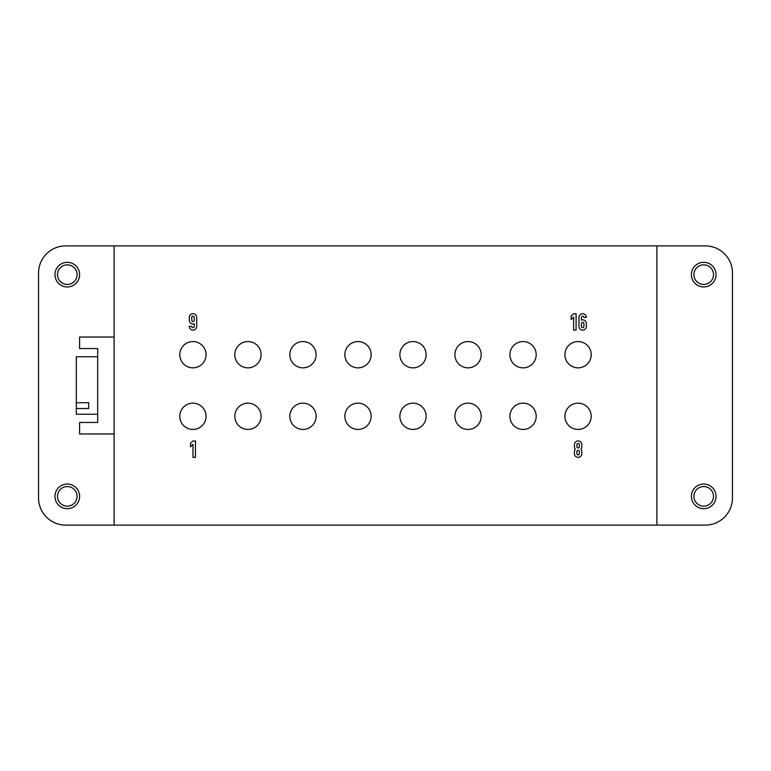 <?xml version="1.0" encoding="UTF-8"?>
<svg xmlns="http://www.w3.org/2000/svg" width="771" height="771" viewBox="0 0 771 771"><rect width="100%" height="100%" fill="white"/><g stroke="black" fill="none" stroke-linecap="round" stroke-linejoin="round"><path stroke-width="1.16" d="M583.888 323.55A1.234 1.234 0 0 0 582.654 322.317A1.234 1.234 0 0 0 581.43 323.55L581.43 326.422A1.234 1.234 0 0 0 582.654 327.656A1.234 1.234 0 0 0 583.888 326.422L583.888 323.55M586.355 317.392L583.888 317.392A1.234 1.234 0 0 0 582.654 316.158A1.234 1.234 0 0 0 581.43 317.392L581.43 320.071A3.691 3.691 0 0 1 586.355 323.55L586.355 326.422A3.691 3.691 0 0 1 582.654 330.123A3.691 3.691 0 0 1 578.963 326.422L578.963 317.392A3.691 3.691 0 0 1 582.654 313.701A3.691 3.691 0 0 1 586.355 317.392M574.424 453.656L574.424 451.604A3.691 3.691 0 0 1 575.368 449.146A3.691 3.691 0 0 1 574.424 446.679L574.424 444.626A3.691 3.691 0 0 1 578.115 440.925A3.691 3.691 0 0 1 581.816 444.626L581.816 446.679A3.691 3.691 0 0 1 580.871 449.146A3.691 3.691 0 0 1 581.816 451.604L581.816 453.656A3.691 3.691 0 0 1 578.115 457.357A3.691 3.691 0 0 1 574.424 453.656M206.069 416.292A13.136 13.136 0 0 0 186.36 404.92A13.136 13.136 0 0 0 186.36 427.674A13.136 13.136 0 0 0 206.069 416.292M206.069 354.708A13.136 13.136 0 0 0 186.36 343.326A13.136 13.136 0 0 0 186.36 366.08A13.136 13.136 0 0 0 206.069 354.708M261.09 416.292A13.136 13.136 0 0 0 241.381 404.92A13.136 13.136 0 0 0 241.381 427.674A13.136 13.136 0 0 0 261.09 416.292M261.09 354.708A13.136 13.136 0 0 0 241.381 343.326A13.136 13.136 0 0 0 241.381 366.08A13.136 13.136 0 0 0 261.09 354.708M316.11 416.292A13.136 13.136 0 0 0 296.401 404.92A13.136 13.136 0 0 0 296.401 427.674A13.136 13.136 0 0 0 316.11 416.292M316.11 354.708A13.136 13.136 0 0 0 296.401 343.326A13.136 13.136 0 0 0 296.401 366.08A13.136 13.136 0 0 0 316.11 354.708M371.13 416.292A13.136 13.136 0 0 0 351.422 404.92A13.136 13.136 0 0 0 351.422 427.674A13.136 13.136 0 0 0 371.13 416.292M371.13 354.708A13.136 13.136 0 0 0 351.422 343.326A13.136 13.136 0 0 0 351.422 366.08A13.136 13.136 0 0 0 371.13 354.708M426.151 416.292A13.136 13.136 0 0 0 406.442 404.92A13.136 13.136 0 0 0 406.442 427.674A13.136 13.136 0 0 0 426.151 416.292M426.151 354.708A13.136 13.136 0 0 0 406.442 343.326A13.136 13.136 0 0 0 406.442 366.08A13.136 13.136 0 0 0 426.151 354.708M481.171 416.292A13.136 13.136 0 0 0 461.463 404.92A13.136 13.136 0 0 0 461.463 427.674A13.136 13.136 0 0 0 481.171 416.292M481.171 354.708A13.136 13.136 0 0 0 461.463 343.326A13.136 13.136 0 0 0 461.463 366.08A13.136 13.136 0 0 0 481.171 354.708M536.192 416.292A13.136 13.136 0 0 0 516.483 404.92A13.136 13.136 0 0 0 516.483 427.674A13.136 13.136 0 0 0 536.192 416.292M536.192 354.708A13.136 13.136 0 0 0 516.483 343.326A13.136 13.136 0 0 0 516.483 366.08A13.136 13.136 0 0 0 536.192 354.708M591.203 416.292A13.136 13.136 0 0 0 571.494 404.92A13.136 13.136 0 0 0 571.494 427.674A13.136 13.136 0 0 0 591.203 416.292M591.203 354.708A13.136 13.136 0 0 0 571.494 343.326A13.136 13.136 0 0 0 571.494 366.08A13.136 13.136 0 0 0 591.203 354.708M114.098 245.901L114.098 525.099L656.902 525.099L656.902 245.901L65.651 245.901A27.101 27.101 0 0 0 38.55 273.001L38.55 497.999A27.101 27.101 0 0 0 65.651 525.099L114.098 525.099M190.514 446.843L190.514 443.392L192.981 440.983L195.449 440.983L195.449 457.405L192.981 457.405L192.981 444.433L190.514 446.843M189.309 326.432L191.777 326.432A1.234 1.234 0 0 0 193.01 327.656A1.234 1.234 0 0 0 194.234 326.432L194.234 323.753A3.691 3.691 0 0 1 189.309 320.273L189.309 317.392A3.691 3.691 0 0 1 193.01 313.701A3.691 3.691 0 0 1 196.701 317.392L196.701 326.432A3.691 3.691 0 0 1 193.01 330.123A3.691 3.691 0 0 1 189.309 326.432M571.147 319.551L571.147 316.11L573.614 313.701L576.082 313.701L576.082 330.123L573.614 330.123L573.614 317.141L571.147 319.551M191.777 320.273L191.777 317.392A1.234 1.234 0 0 1 193.01 316.158A1.234 1.234 0 0 1 194.234 317.392L194.234 320.273A1.234 1.234 0 0 1 193.01 321.497A1.234 1.234 0 0 1 191.777 320.273M579.349 451.604A1.234 1.234 0 0 0 578.115 450.37A1.234 1.234 0 0 0 576.891 451.604L576.891 453.656A1.234 1.234 0 0 0 578.115 454.89A1.234 1.234 0 0 0 579.349 453.656L579.349 451.604M576.891 446.679L576.891 444.626A1.234 1.234 0 0 1 578.115 443.392A1.234 1.234 0 0 1 579.349 444.626L579.349 446.679A1.234 1.234 0 0 1 578.115 447.912A1.234 1.234 0 0 1 576.891 446.679M88.646 408.514L88.646 402.713L88.646 408.514L76.329 408.514L76.329 414.239L97.676 414.239M97.676 356.761L76.329 356.761L76.329 402.713L88.646 402.713M76.329 402.713L76.329 408.514M703.711 262.323A12.317 12.317 0 0 1 714.38 280.798A12.317 12.317 0 0 1 693.042 280.798A12.317 12.317 0 0 1 703.711 262.323M703.711 264.839A9.801 9.801 0 0 1 712.192 279.545A9.801 9.801 0 0 1 695.22 279.545A9.801 9.801 0 0 1 703.711 264.839M703.711 484.043A12.317 12.317 0 0 1 714.38 502.519A12.317 12.317 0 0 1 693.042 502.519A12.317 12.317 0 0 1 703.711 484.043M703.711 486.559A9.801 9.801 0 0 1 712.192 501.256A9.801 9.801 0 0 1 695.22 501.256A9.801 9.801 0 0 1 703.711 486.559M67.289 262.323A12.317 12.317 0 0 1 77.958 280.798A12.317 12.317 0 0 1 56.62 280.798A12.317 12.317 0 0 1 67.289 262.323M67.289 264.839A9.801 9.801 0 0 1 75.78 279.545A9.801 9.801 0 0 1 58.808 279.545A9.801 9.801 0 0 1 67.289 264.839M67.289 484.043A12.317 12.317 0 0 1 77.958 502.519A12.317 12.317 0 0 1 56.62 502.519A12.317 12.317 0 0 1 67.289 484.043M67.289 486.559A9.801 9.801 0 0 1 75.78 501.256A9.801 9.801 0 0 1 58.808 501.256A9.801 9.801 0 0 1 67.289 486.559M114.098 337.052L79.606 337.052L79.606 348.55L97.676 348.55L97.676 422.45L79.606 422.45L79.606 433.948L114.098 433.948M656.902 525.099L705.349 525.099A27.101 27.101 0 0 0 732.45 497.999L732.45 273.001A27.101 27.101 0 0 0 705.349 245.901L656.902 245.901"/></g></svg>
